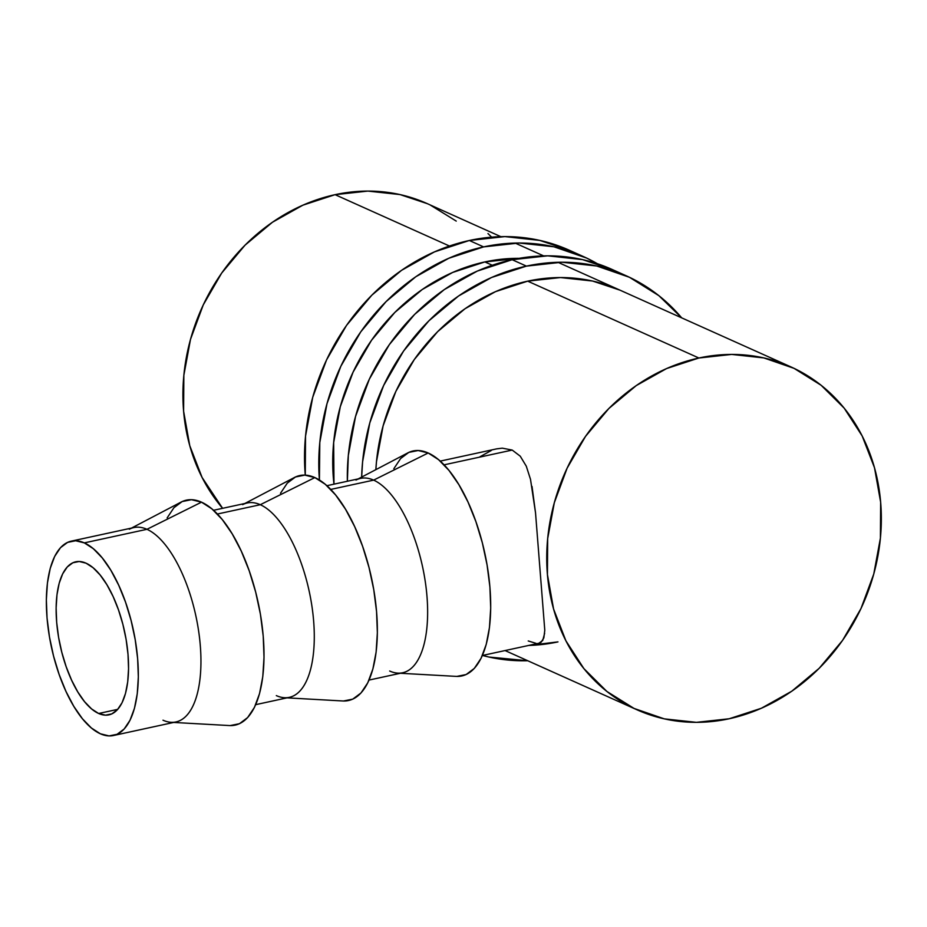 <?xml version="1.0" encoding="UTF-8"?>
<svg xmlns="http://www.w3.org/2000/svg" width="927" height="927" viewBox="0 0 927 927"><rect width="100%" height="100%" fill="white"/><g stroke="black" fill="none" stroke-linecap="round" stroke-linejoin="round"><path stroke-width="1.39" d="M583.407 256.57L569.143 250.163A203.592 176.397 114.2 0 0 469.352 240.487L483.616 246.895A203.592 176.397 -65.8 0 1 583.407 256.57A203.592 176.397 -65.8 0 1 597.347 263.697M333.975 484.161A187.926 162.828 -65.8 0 1 484.879 261.924A187.926 162.828 -65.8 0 1 519.097 258.343L484.879 261.924L452.666 272.445L422.272 289.491L394.867 312.411L371.507 340.313L353.083 372.144L340.302 406.663L333.662 442.561L333.975 484.161M597.347 263.708L586.664 258.077L553.94 246.791L519.143 243.013L483.616 246.895L448.714 258.297L415.794 276.756L386.107 301.588L360.788 331.82L340.835 366.292L326.988 403.697L319.792 442.585L319.409 480.024A203.592 176.397 -65.8 0 1 483.616 246.895L469.352 240.487L434.45 251.889L401.53 270.348L371.831 295.18L346.524 325.412L326.559 359.896L312.723 397.289L305.528 436.177L305.273 475.122A203.592 176.397 114.2 0 1 469.352 240.487L504.879 236.605L539.676 240.383L569.41 250.29M612.214 269.502L582.48 259.595L547.683 255.829L512.156 259.711L526.42 266.119A203.592 176.397 -65.8 0 1 626.212 275.782A203.592 176.397 -65.8 0 1 681.693 317.857L658.854 295.655L629.468 277.289L596.745 266.003L561.947 262.225L526.42 266.119L512.156 259.711L477.254 271.101L444.323 289.572L414.636 314.392L389.328 344.624L369.363 379.108L355.528 416.513L348.332 455.389L347.37 481.252A203.592 176.397 114.2 0 1 512.156 259.711A203.592 176.397 114.2 0 1 611.947 269.386L626.212 275.782M557.973 641.89A187.926 162.828 -65.8 0 1 528.726 645.424L557.973 641.89M620.047 290.186L592.596 281.043L560.476 277.555L527.683 281.148L495.47 291.657L465.076 308.703L437.671 331.623L414.299 359.537L395.875 391.356L383.106 425.887L376.466 461.773L375.864 469.641A187.926 162.828 -65.8 0 1 527.683 281.148A187.926 162.828 -65.8 0 1 619.804 290.07M527.753 660.742A203.592 176.397 -65.8 0 1 482.503 655.459L488.911 657.034L527.753 660.754M361.657 477.092A203.592 176.397 -65.8 0 1 526.42 266.119L491.519 277.509L458.598 295.968L428.911 320.8L403.593 351.032L383.639 385.516L369.792 422.921L362.596 461.797L361.657 477.092M98.656 713.489A78.308 32.943 77.8 0 1 58.019 633.767A78.308 32.943 77.8 0 1 75.736 561.808A78.308 32.943 77.8 0 1 86.026 563.176L79.189 561.495L72.862 562.77L67.277 566.953L62.654 573.871L59.177 583.268L56.976 594.775L56.13 607.961L56.674 622.318L58.586 637.289L61.808 652.295L66.188 666.768L71.588 680.151L77.775 691.924L84.519 701.635L91.576 708.923L98.656 713.489L105.493 715.169L111.819 713.894L117.405 709.723L122.028 702.805L125.504 693.408L127.706 681.89L128.552 668.703L128.007 654.346L126.095 639.375L122.885 624.369L118.494 609.896L113.106 596.513L106.906 584.74L100.162 575.03L93.106 567.753L86.026 563.176A78.308 32.943 77.8 0 1 126.663 642.898A78.308 32.943 77.8 0 1 108.946 714.856A78.308 32.943 77.8 0 1 98.656 713.489L117.741 709.352L98.656 713.489M84.322 542.886A99.444 41.842 77.8 0 1 135.933 644.138A99.444 41.842 77.8 0 1 113.43 735.517A99.444 41.842 77.8 0 1 100.359 733.778L91.367 727.985L82.41 718.738L73.836 706.397L65.979 691.449L59.131 674.45L53.557 656.073L49.479 637.011L47.045 617.996L46.35 599.769L47.428 583.013L50.22 568.402L54.647 556.467L60.51 547.672L67.601 542.376L75.643 540.754L84.322 542.886L93.314 548.691L102.271 557.938L110.846 570.267L118.702 585.227L125.551 602.214L131.124 620.603L135.203 639.665L137.636 658.668L138.332 676.907L137.266 693.651L134.461 708.274L130.035 720.209L124.172 728.993L117.08 734.3L109.038 735.911L100.359 733.778A99.444 41.842 77.8 0 1 48.76 632.538A99.444 41.842 77.8 0 1 71.263 541.148A99.444 41.842 77.8 0 1 84.322 542.886L146.953 529.305L84.322 542.886M113.43 735.517L176.049 721.936A99.444 41.842 -102.2 0 0 198.552 630.545A99.444 41.842 -102.2 0 0 146.953 529.305A99.444 41.842 77.8 0 1 199.328 636.165A99.444 41.842 77.8 0 1 171.194 722.307A99.444 41.842 77.8 0 1 162.978 720.198M173.685 722.446L229.572 725.563A115.11 48.424 -102.2 0 0 262.132 625.852A115.11 48.424 -102.2 0 0 201.507 502.167L146.953 529.305L201.507 502.167A115.11 48.424 -102.2 0 0 181.089 502.086L131.518 528.077M255.701 704.659L289.386 697.347A99.444 41.842 -102.2 0 0 311.889 605.957A99.444 41.842 -102.2 0 0 260.29 504.717L217.393 514.021L260.29 504.717A99.444 41.842 77.8 0 1 312.666 611.577A99.444 41.842 77.8 0 1 284.531 697.718A99.444 41.842 77.8 0 1 276.327 695.609M287.022 697.857L342.909 700.974A115.11 48.424 -102.2 0 0 375.481 601.264A115.11 48.424 -102.2 0 0 314.856 477.579L260.29 504.717L314.856 477.579L304.798 475.111L295.493 476.976L287.289 483.118L280.487 493.291M369.039 680.07L402.735 672.759A99.444 41.842 -102.2 0 0 425.238 581.38A99.444 41.842 -102.2 0 0 373.639 480.128L330.73 489.433L373.639 480.128A99.444 41.842 77.8 0 1 426.014 586.988A99.444 41.842 77.8 0 1 397.88 673.129A99.444 41.842 77.8 0 1 389.664 671.021M400.371 673.269L456.246 676.386A115.11 48.424 -102.2 0 0 488.819 576.687A115.11 48.424 -102.2 0 0 428.193 452.99L373.639 480.128L428.193 452.99L418.147 450.522L408.83 452.388L400.626 458.529L393.836 468.703M427.44 203.708L399.989 194.566L367.868 191.089L335.076 194.67L449.468 246.026L335.076 194.67A187.926 162.828 114.2 0 0 195.388 323.963A187.926 162.828 114.2 0 0 222.607 508.32L202.086 477.463L189.757 445.678L183.604 411.182L183.847 375.308L190.487 339.409L203.268 304.89L221.692 273.059L245.064 245.145L272.468 222.237L302.862 205.191L335.076 194.67A187.926 162.828 114.2 0 1 427.196 203.604L500.835 236.663M484.879 261.924L492.26 265.249L484.879 261.924M527.683 281.148L698.888 358.007A187.926 162.828 -65.8 0 1 791.009 366.941A187.926 162.828 -65.8 0 1 878.205 554.3A187.926 162.828 -65.8 0 1 729.178 718.761A187.926 162.828 -65.8 0 1 637.069 709.827A187.926 162.828 -65.8 0 1 549.862 522.469A187.926 162.828 -65.8 0 1 698.888 358.007L527.683 281.148M496.501 448.9L502.283 448.158L512.214 450.07L520.256 456.2L526.293 466.2L530.511 479.352L526.293 466.2L520.256 456.2L512.214 450.07L444.068 464.844L512.214 450.07L502.283 448.158L496.745 448.842L440.221 461.113M530.511 479.352L535.528 512.84L544.786 630.267L535.528 512.84L532.017 486.432M482.388 655.482L538.911 643.222L542.724 640.487L544.624 633.35M479.989 456.756L491.24 450.522M535.991 643.326L528.239 640.963M544.786 630.267L543.836 637.869L541.09 642.272L538.796 643.245M456.235 221.09L430.186 204.983M729.178 718.761L696.386 722.342L664.265 718.854L634.068 708.437L606.93 691.484L583.917 668.645L565.899 640.8L553.581 609.027L547.428 574.531L547.672 538.645L554.311 502.747L567.092 468.228L585.516 436.397L608.877 408.494L636.281 385.574L666.675 368.529L698.888 358.007L731.681 354.427L763.802 357.915L794.01 368.332L821.137 385.284L844.161 408.123L862.168 435.968L874.497 467.741L880.65 502.237L880.407 538.123L873.767 574.022L860.986 608.541L842.562 640.372L819.201 668.274L791.785 691.194L761.391 708.24L729.178 718.761M487.973 233.546L491.426 236.953M456.802 676.409L466.107 674.543L474.311 668.402L481.101 658.228L486.223 644.416L489.456 627.498L490.707 608.112L489.908 587.011L487.081 564.995L482.364 542.932L475.91 521.658L467.984 501.994L458.888 484.682L448.969 470.406L438.598 459.699L428.193 452.99A115.11 48.424 -102.2 0 0 407.776 452.909L358.204 478.9M355.991 480.059A99.444 41.842 77.8 0 1 373.639 480.128A99.444 41.842 -102.2 0 0 360.568 478.39L326.883 485.702M343.453 700.997L352.758 699.132L360.974 692.99L367.764 682.817L372.874 669.004L376.119 652.075L377.359 632.689L376.559 611.588L373.743 589.584L369.016 567.521L362.573 546.246L354.647 526.582L345.539 509.271L335.62 494.995L325.261 484.288L314.856 477.579A115.11 48.424 -102.2 0 0 294.427 477.498L244.855 503.488M242.654 504.647A99.444 41.842 77.8 0 1 260.29 504.717A99.444 41.842 -102.2 0 0 247.219 502.979L213.534 510.29M129.305 529.236A99.444 41.842 77.8 0 1 146.953 529.305A99.444 41.842 -102.2 0 0 133.882 527.567L71.263 541.148M230.116 725.586L239.421 723.72L247.625 717.579L254.427 707.405L259.537 693.593L262.781 676.664L264.021 657.278L263.222 636.177L260.406 614.172L255.678 592.11L249.224 570.835L241.298 551.171L232.202 533.859L222.283 519.583L211.912 508.877L201.507 502.167L191.46 499.688L182.155 501.565L173.94 507.706L167.15 517.88M515.111 243.071L543.639 255.887M557.903 262.283L791.009 366.941M505.064 650.557L636.814 709.711"/></g></svg>
